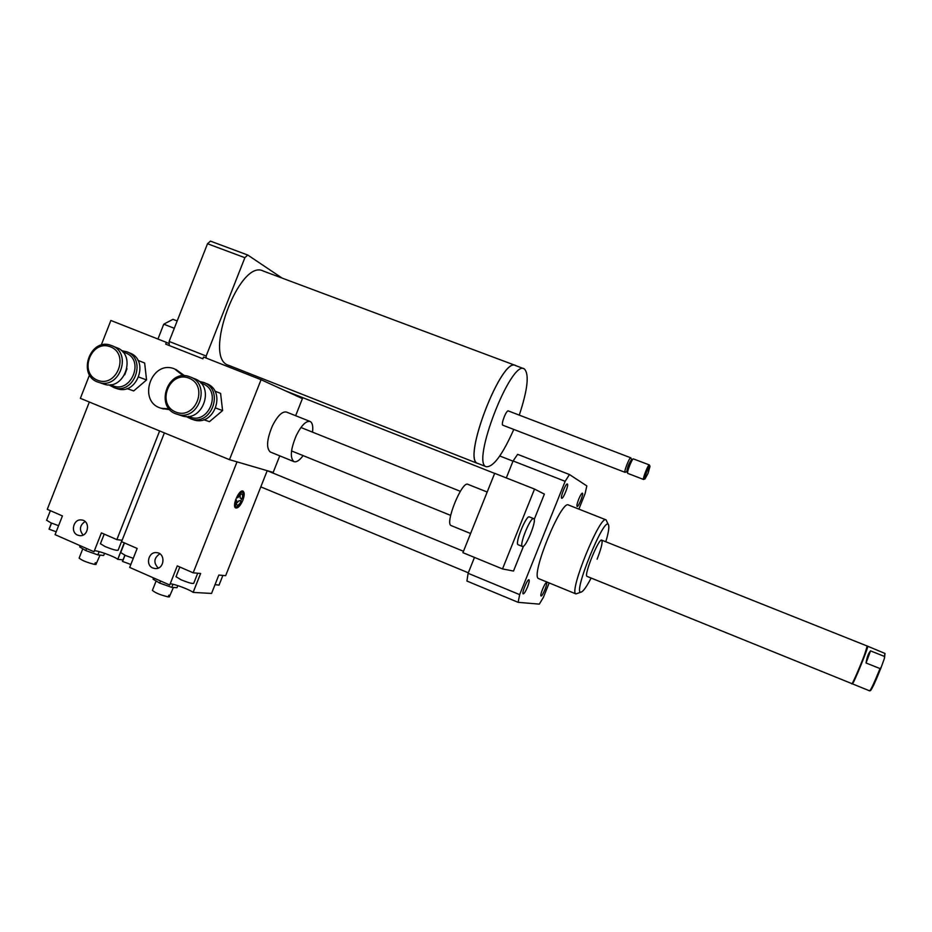 <?xml version="1.0" encoding="UTF-8"?>
<svg xmlns="http://www.w3.org/2000/svg" width="932" height="932" viewBox="0 0 932 932"><rect width="100%" height="100%" fill="white"/><g stroke="black" fill="none" stroke-linecap="round" stroke-linejoin="round"><path stroke-width="1.4" d="M522.503 546.525L522.398 546.478C518.798 545.488 530.716 516.235 533.733 518.658C537.251 519.695 525.764 548.156 522.503 546.525M518.227 544.789L518.122 544.742C514.476 543.729 526.394 514.499 529.458 516.945L533.64 518.611M487.191 492.026L467.899 484.325C462.062 480.504 444.541 523.656 451.146 525.59L451.333 525.671M494.671 473.328L534.537 489.067L502.511 568.939L462.924 552.676L494.671 473.328M534.199 519.462L544.37 494.123L534.537 489.067M523.469 546.21L513.509 571.048L502.511 568.939M549.181 582.943L543.414 597.307L539.325 604.122L518.157 602.34L466.92 581.044L468.12 573.297L474.47 557.418M468.12 573.297L519.66 594.639L565.153 481.32L569.475 474.539L586.834 485.933L585.098 493.587L578.865 509.117M506.297 477.918L513.089 460.956L565.153 481.32M177.162 320.957L172.979 319.327L163.764 324.185L157.939 339.038M174.284 328.297L163.764 324.185M527.489 587.043C525.578 591.529 524.145 593.812 523.155 593.894C521.454 593.393 527.617 578.574 529.015 579.786C529.562 580.531 529.05 582.954 527.489 587.043M546.432 582.745L546.49 582.768C547.993 583.199 542.261 597.039 541.026 595.967C539.57 595.583 545.057 582.139 546.432 582.745L546.49 582.768M578.69 499.237C580.356 495.265 581.603 493.249 582.407 493.179C583.921 493.564 578.353 507.497 577.083 506.495C576.593 505.761 577.118 503.338 578.69 499.237M561.67 498.236C559.969 497.77 565.91 482.881 567.355 484.011C569.091 484.465 563.138 499.366 561.681 498.247L561.67 498.236M608.445 524.856L606.091 519.87C600.313 514.161 568.45 592.426 575.953 593.917L581.51 591.96M538.882 578.714L538.638 578.621C529.924 576.617 561.565 498.876 568.59 505.051L605.928 519.811M605.788 541.772C608.293 533.36 609.248 527.896 608.654 525.357C605.66 512.052 570.768 597.75 581.545 591.948C583.723 590.783 586.915 586.146 591.133 578.038M597.109 559.165C601.291 548.377 602.841 542.04 601.781 540.164C598.973 537.473 583.455 575.592 587.043 576.384L587.137 576.419M513.089 460.956L517.644 454.338L569.475 474.539M518.157 602.34L519.66 594.639M884.386 656.408L884.503 658.12L881.171 667.382L880.006 668.582L866.061 662.99C866.911 657.351 868.403 653.309 870.523 650.874L884.386 656.408L884.969 653.425L867.203 646.027L601.781 540.164M870.523 650.874L866.061 662.99M880.006 668.582C874.857 681.374 871.443 688.795 869.742 690.845L870.616 690.496C872.457 688.166 875.975 680.453 881.171 667.382M884.503 658.12L885.004 653.507M869.673 690.868L852.372 683.832C853.409 684.414 869.055 645.981 867.576 646.482M851.755 683.89L851.801 683.902C852.419 684.274 860.399 665.949 864.675 654.287L867.214 646.039M169.135 408.857L161.364 408.309C136.911 401.925 151.159 359.321 174.552 368.886L183.313 375.794M169.869 409.684L162.156 408.577M175.799 369.398L184.687 375.794M303.121 455.62C299.44 460.525 296.353 462.505 293.848 461.585C289.829 457.752 290.668 449.026 296.341 435.384C301.514 425.213 306.127 420.588 310.193 421.497C312.441 422.744 313.222 426.297 312.523 432.145M270.583 452.125L270.303 452.008C266.074 448.094 266.797 439.356 272.447 425.784C277.643 415.672 282.349 411.105 286.578 412.095L309.948 421.404M516.095 365.787L515.536 365.472C501.917 356.106 461.864 459.814 477.603 463.437L478.559 463.705M228.853 365.414L228.212 365.158C202.652 357.515 239.524 258.106 263.278 271.049L515.268 365.367M523.935 368.711L515.513 365.565C501.905 356.21 461.923 459.732 477.638 463.344L478.023 463.495M519.287 415.136C527.792 389.192 529.434 373.755 524.203 368.816C510.969 359.589 470.881 463.262 486.236 466.734C493.296 467.27 502.476 454.839 513.788 429.442M631.628 459.627L630.789 457.81L508.371 410.954C506.414 409.661 500.612 424.631 502.837 425.213L502.884 425.237M630.789 457.81C629.613 456.797 623.59 472.058 625.057 472.349L626.933 471.58M631.465 459.709L631.442 459.709C629.018 463.146 627.481 467.025 626.84 471.347L626.875 471.441M649.336 464.917L633.294 458.87C631.826 459.278 626.921 471.709 627.632 473.2L627.795 473.398M649.977 466.233L649.359 464.917C648.311 463.95 642.253 479.246 643.593 479.491L645.002 478.932L648.089 473.258L650.012 466.326C649.464 464.054 643.162 479.98 645.014 478.92M206.193 358.074L206.158 356.024L244.883 257.686L247.749 255.03L210.446 241.132L207.51 243.741L169.123 341.438L169.205 343.628L166.409 342.382L165.721 344.129L202.861 358.797L203.549 357.026L261.065 379.708L229.482 459.674L80.373 398.337L89.554 374.897M248.634 373.208L248.087 374.594M247.749 255.03L282.116 278.097M207.51 243.741L244.883 257.686M169.123 341.438L206.158 356.024M169.321 345.551L169.205 343.628M101.192 345.178L110.873 320.48L166.409 342.382M295.642 415.707L302.411 398.593L261.065 379.708M279.74 455.853L273.181 472.419L229.482 459.674M122.931 352.133L125.482 352.89C146.114 360.323 129.525 396.321 110.861 384.66M108.764 384.811L114.112 387.665C134.348 394.958 147.07 358.808 126.729 351.748L121.451 350.63M129.63 352.925C149.889 359.962 137.237 395.96 117.059 388.691L116.034 388.341M126.985 368.699L124.713 374.85M116.628 347.636C137.237 354.789 124.34 391.487 103.825 384.101L102.776 383.728M111.828 345.679L111.386 345.516C89.822 336.697 76.447 376.365 98.932 382.4C119.576 389.832 132.565 352.867 111.828 345.679M110.547 346.844C129.886 354.358 116.593 388.225 97.452 380.221C78.276 372.614 91.418 339.027 110.547 346.844M138.81 377.041L146.545 379.953L144.658 363.037L137.901 360.323M146.545 379.953L133.707 390.939L126.973 388.562M200.869 383.099L202.5 383.646C223.063 390.962 207.906 426.588 188.59 416.371M186.039 416.476L191.037 418.946C211.844 426.18 224.507 389.681 203.677 382.458L199.005 381.339M206.287 383.518C227.024 390.718 214.418 427.054 193.693 419.843L192.493 419.435M194.613 378.753C215.711 386.069 202.861 423.128 181.775 415.788L180.552 415.369M190.291 376.982L189.779 376.796C167.445 367.791 154.06 408.286 177.371 414.297C198.586 421.683 211.529 384.357 190.291 376.982M189.068 378.194C208.989 385.941 195.44 420.297 175.74 412.049C155.994 404.208 169.379 370.155 189.068 378.194M215.816 408.065L222.585 410.593L220.593 393.397L214.826 391.079M222.585 410.593L209.432 421.672L203.724 419.703M85.068 521.524C79.663 525.38 79.01 529.877 83.099 535.038M77.624 535.108C70.04 532.23 73.57 518.6 81.538 519.974C90.672 520.673 88.691 536.914 79.616 535.632L77.624 535.108M79.162 558L79.138 558.082C81.748 560.377 86.909 562.485 94.621 564.419L95.274 562.753L96.544 562.87L95.891 564.524L94.773 564.035M100.039 555.123L95.891 564.524M80.199 545.686L79.709 546.921L85.791 550.591L97.86 554.901L103.662 555.484L104.535 553.293M86.618 548.505L85.791 550.591M99.141 551.628L97.86 554.901M46.635 520.219L50.911 522.852L58.588 525.695M100.435 543.706L104.99 546.513C112.236 549.449 116.605 550.684 118.096 550.23L122.022 540.269M89.332 402.018L47.276 509.326L62.421 515.92L55.081 534.653L93.992 551.744L101.402 532.883L116.873 539.616L122.127 540.28M56.211 531.776L49.035 529.178L51.423 523.073M159.628 430.945L116.873 539.616M124.294 542.843L117.793 559.34L123.047 559.864M124.247 542.82L117.758 559.317C115.032 556.777 98.151 550.567 94.388 550.73M159.838 553.806C153.827 558 153.302 562.753 158.265 568.066M152.848 568.019C145.194 565.118 148.456 551.534 156.541 552.641C165.954 553.037 164.545 569.545 155.178 568.578L152.848 568.019M241.132 501.346L239.14 500.601L241.132 501.346C239.209 504.783 237.672 505.901 236.518 504.713L236.67 500.356L235.516 500.018M240.095 494.496L240.153 498.049L242.821 498.958L243.136 492.888C241.574 491.327 239.524 492.912 236.984 497.63L237.683 497.793L241.225 493.913C242.658 493.948 242.961 495.579 242.134 498.806M235.586 499.82L236.67 500.356M241.901 491.106L242.961 492.632M236.227 503.606L239.14 500.601M241.819 501.498L237.031 506.926L235.039 507.264M237.031 506.926C235.12 506.845 234.759 504.596 235.971 500.193M240.701 500.962L241.644 498.62M242.413 491.851L242.075 491.071M235.132 507.404L235.912 507.113M242.821 500.344C240.398 505.785 238.033 508.324 235.738 507.963C231.555 506.425 239.233 488.787 243.042 491.164C244.638 492.445 244.557 495.509 242.821 500.344M152.44 590.294L152.405 590.375C155.19 592.845 160.444 595.012 168.168 596.899L168.832 595.21L169.974 595.268L169.309 596.958L168.319 596.515M173.364 587.475L169.309 596.958M153.559 577.91L153.069 579.168L159.675 583.082L171.733 587.37L176.998 587.696L177.814 585.622M160.514 580.974L159.675 583.082M172.956 584.248L171.733 587.37M120.694 552.548L125.366 555.425L133.276 558.338M215.036 584.62L219.032 585.145L222.876 575.428M176.02 576.687L181.006 579.762C188.078 582.651 192.318 583.84 193.705 583.339L197.712 573.215M164.381 432.902L121.579 541.667L137.167 548.447L129.688 567.425L169.717 585.016L177.266 565.899L193.18 572.819L200.636 573.471L193.145 592.414L211.552 593.439L218.822 575.067L225.66 575.673L267.216 470.683L237.019 461.876L193.18 572.819M130.853 564.489L122.441 561.39L124.876 555.204M193.145 592.414L193.11 592.379C189.977 589.723 174.319 583.851 170.195 583.793M49.151 529.213L51.54 523.132M122.558 561.425L124.993 555.262M193.11 592.379L200.578 573.471M518.122 544.742L522.398 546.478M460.35 491.315L300.931 427.508M450.657 515.384L291.553 450.925M470.602 533.512L451.146 525.59M538.638 578.621L575.953 593.917M513.008 461.154L499.773 455.981M494.647 473.386L285.134 390.706M463.484 551.278L267.216 470.695M468.318 572.796L260.809 486.877M852.372 683.832L587.043 576.384M163.368 408.985L161.364 408.309M270.303 452.008L293.848 461.585M228.212 365.158L477.603 463.437M477.638 463.344L486.236 466.734M502.837 425.213L625.057 472.349M626.84 471.347L627.632 473.2M631.442 459.709L633.294 458.87M627.76 473.386L643.593 479.491M114.112 387.665L117.059 388.691M127.358 352.016L129.199 352.762M98.932 382.4L103.825 384.101M112.469 345.947L116.197 347.473M191.037 418.946L193.693 419.843M204.423 382.772L205.786 383.332M177.371 414.297L181.775 415.788M191.048 377.309L194.101 378.555M79.138 558.082L82.785 548.773M50.375 510.678L46.6 520.301M104.209 534.106L100.4 543.787M152.405 590.375L156.122 580.974M124.48 542.925L120.671 552.629M179.841 567.017L175.997 576.768"/></g></svg>
